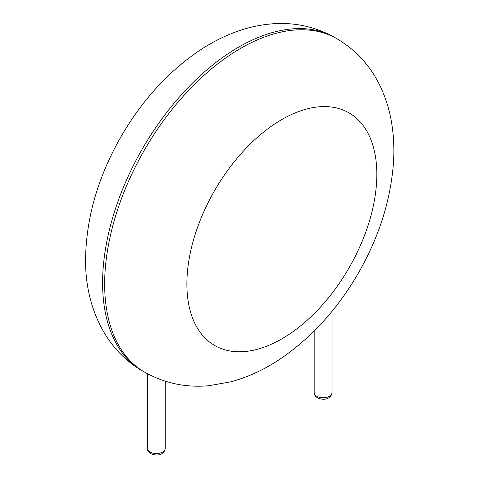 <?xml version="1.0" encoding="UTF-8"?>
<svg xmlns="http://www.w3.org/2000/svg" width="479" height="479" viewBox="0 0 479 479"><rect width="100%" height="100%" fill="white"/><g stroke="black" fill="none" stroke-linecap="round" stroke-linejoin="round"><path stroke-width="0.72" d="M104.656 284.005A192.45 111.11 -60 0 1 188.66 90.333A192.45 111.11 -60 0 1 336.965 38.769C356.532 50.421 371.141 66.641 380.793 87.423C385.972 98.596 389.583 110.415 391.624 122.887C393.768 135.934 394.367 149.382 393.433 163.225C390.589 200.467 379.015 236.883 358.711 272.473C337.767 308.835 311.494 337.749 279.886 359.208C264.264 369.644 247.924 377.177 230.86 381.811L208.742 385.727C185.852 387.798 164.447 383.26 144.514 372.105A192.45 111.11 -60 0 1 104.656 284.005M144.514 372.105L142.455 370.92A192.45 111.11 -60 0 1 102.596 282.82A192.45 111.11 -60 0 1 186.606 89.142A192.45 111.11 -60 0 1 334.905 37.584L336.965 38.769M186.882 284.005A134.306 77.544 -60 0 1 329.336 106.793A134.306 77.544 -60 0 1 329.336 296.735A134.306 77.544 -60 0 1 186.882 284.005M332.055 392.618C331.229 395.762 330.294 397.402 329.265 397.546C328.211 398.067 325.097 400.929 317.535 397.905C315.128 396.211 314.008 394.451 314.176 392.618A8.939 5.161 0 0 0 316.793 396.271A8.939 5.161 0 0 0 326.534 397.39A8.939 5.161 0 0 0 332.055 392.618L332.055 311.254M165.243 448.38C164.417 451.517 163.483 453.158 162.453 453.302C161.399 453.823 158.286 456.691 150.723 453.667C148.316 451.972 147.197 450.206 147.364 448.38A8.939 5.161 0 0 0 149.981 452.026A8.939 5.161 0 0 0 159.723 453.146A8.939 5.161 0 0 0 165.243 448.38L165.243 381.212M334.905 37.584C315.032 26.465 293.681 21.92 270.857 23.95C258.594 25.058 246.553 27.842 234.728 32.303C222.358 36.973 210.413 43.176 198.893 50.912C168.063 71.994 142.311 100.225 121.642 135.605C98.249 176.068 86.226 217.227 85.567 259.085C85.011 304.123 103.781 348.718 142.455 370.92M314.176 392.618L314.176 331.007M147.364 448.38L147.364 373.698"/></g></svg>
